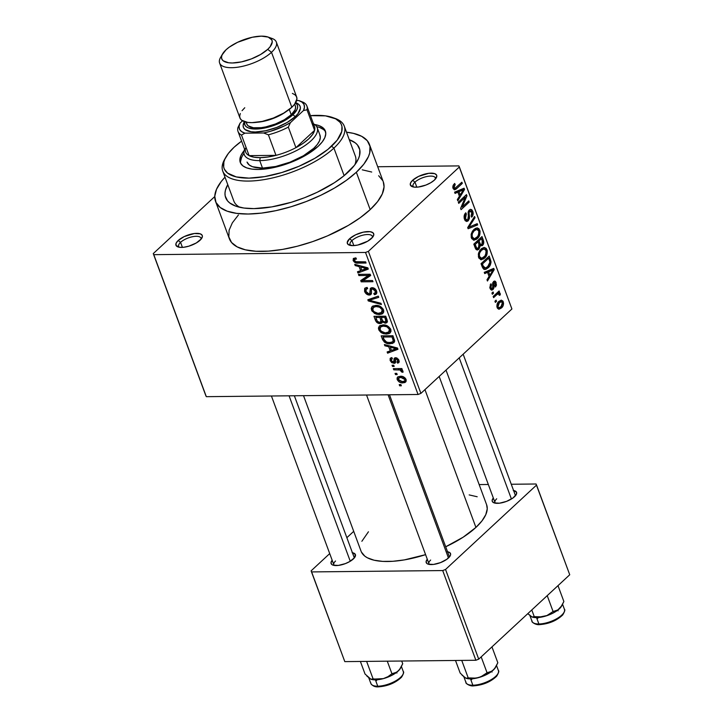 <?xml version="1.0" encoding="UTF-8"?>
<svg xmlns="http://www.w3.org/2000/svg" width="723" height="723" viewBox="0 0 723 723"><rect width="100%" height="100%" fill="white"/><g stroke="black" fill="none" stroke-linecap="round" stroke-linejoin="round"><path stroke-width="1.08" d="M414.975 182.142A11.875 4.582 -20.3 0 0 413.782 187.067A11.875 4.582 159.7 0 1 413.077 186.163A11.875 4.582 159.7 0 1 414.975 182.142L416.837 187.176L414.975 182.142A11.875 4.582 159.7 0 1 426.814 176.539A11.875 4.582 159.7 0 1 435.354 177.921A11.875 4.582 159.7 0 1 435.418 179.06A11.875 4.582 -20.3 0 0 428.106 176.304A11.875 4.582 -20.3 0 0 414.975 182.142L412.607 180.289L414.975 182.142M434.451 180.063A14.035 5.413 159.7 0 1 412.354 186.715A14.035 5.413 159.7 0 1 412.607 180.289L410.528 182.973L410.438 185.224L413.954 187.094L418.219 187.049L425.883 185.07L430.718 182.756L434.451 180.063L436.819 176.168L436.611 175.12L434.713 173.628L428.829 173.294L418.653 176.358L412.607 180.289A14.035 5.413 159.7 0 1 429.29 173.249A14.035 5.413 159.7 0 1 436.267 177.867A14.035 5.413 159.7 0 1 434.451 180.063M351.965 240.569A11.875 4.582 -20.3 0 0 350.772 245.495A11.875 4.582 159.7 0 1 350.077 244.591A11.875 4.582 159.7 0 1 351.965 240.569L353.836 245.603L351.965 240.569A11.875 4.582 159.7 0 1 363.805 234.966A11.875 4.582 159.7 0 1 372.354 236.349A11.875 4.582 159.7 0 1 372.408 237.496A11.875 4.582 -20.3 0 0 365.106 234.74A11.875 4.582 -20.3 0 0 351.965 240.569L349.598 238.717L351.965 240.569M371.441 238.491A14.035 5.413 159.7 0 1 349.345 245.151A14.035 5.413 159.7 0 1 349.598 238.717L347.221 242.603L348.143 244.519L352.932 245.639L357.695 245.061L367.709 241.193L372.716 237.117L373.818 234.604L372.896 232.698L370.095 231.685L363.344 232.146L355.653 234.794L349.598 238.717A14.035 5.413 159.7 0 1 366.281 231.676A14.035 5.413 159.7 0 1 373.267 236.304A14.035 5.413 159.7 0 1 371.441 238.491M180.56 242.341A11.875 4.582 -20.3 0 0 179.367 247.275A11.875 4.582 159.7 0 1 178.662 246.371A11.875 4.582 159.7 0 1 180.56 242.341L182.422 247.383L180.56 242.341A11.875 4.582 159.7 0 1 192.399 236.746A11.875 4.582 159.7 0 1 200.94 238.129A11.875 4.582 159.7 0 1 201.003 239.268A11.875 4.582 -20.3 0 0 193.692 236.511A11.875 4.582 -20.3 0 0 180.56 242.341L178.192 240.497L180.56 242.341M200.036 240.262A14.035 5.413 159.7 0 1 177.939 246.923A14.035 5.413 159.7 0 1 178.192 240.497L176.114 243.172L176.023 245.431L179.539 247.302L183.805 247.257L188.875 246.163L196.304 242.964L201.301 238.897L202.404 236.376L202.196 235.327L200.298 233.836L194.415 233.502L184.238 236.566L178.192 240.497A14.035 5.413 159.7 0 1 194.876 233.457A14.035 5.413 159.7 0 1 201.853 238.075A14.035 5.413 159.7 0 1 200.036 240.262M335.544 561.03A10.8 4.166 -20.3 0 0 334.388 565.458A10.8 4.166 159.7 0 1 333.818 564.69A10.8 4.166 159.7 0 1 335.544 561.03M352.426 552.734A12.96 4.998 159.7 0 1 355.02 556.945A12.96 4.998 159.7 0 1 353.339 558.969A12.96 4.998 159.7 0 1 332.942 565.115A12.96 4.998 159.7 0 1 332.173 560.226L330.98 562.765L331.83 564.527L332.932 565.106L338.355 565.422L345.431 563.588L349.896 561.455L354.514 557.704L355.336 554.405L352.092 552.679M496.701 498.798A10.8 4.166 -20.3 0 0 495.544 503.226A10.8 4.166 159.7 0 1 494.975 502.458A10.8 4.166 159.7 0 1 496.701 498.798M513.574 490.501A12.96 4.998 159.7 0 1 516.177 494.713A12.96 4.998 159.7 0 1 514.496 496.737A12.96 4.998 159.7 0 1 494.098 502.883A12.96 4.998 159.7 0 1 493.321 497.993L492.137 500.533L492.327 501.509L494.08 502.883L499.512 503.19L506.588 501.355L512.932 498.002L516.403 494.261L516.493 492.173L513.24 490.456M430.655 560.045A10.8 4.166 -20.3 0 0 429.498 564.473A10.8 4.166 159.7 0 1 428.938 563.705A10.8 4.166 159.7 0 1 430.655 560.045M447.537 551.748A12.96 4.998 159.7 0 1 450.131 555.96A12.96 4.998 159.7 0 1 448.45 557.984A12.96 4.998 159.7 0 1 428.052 564.13A12.96 4.998 159.7 0 1 427.284 559.24L426.1 561.78L426.95 563.542L428.043 564.121L433.475 564.437L440.551 562.602L446.895 559.25L450.366 555.508L450.646 554.396L449.796 552.634L447.203 551.694M347.953 172.327A71.261 27.474 159.7 0 1 235.761 206.136A71.261 27.474 159.7 0 1 227.763 184.645L225.431 190.239L224.989 193.222L225.196 195.996L227.546 200.867L229.67 202.91L235.698 206.109L243.913 208.034L253.99 208.613L271.749 206.905L291.288 202.277L304.482 197.75L317.216 192.264L334.388 182.72L343.913 175.834L354.397 165.368L358.463 158.708L359.548 155.562L359.792 149.806L357.442 144.934L355.318 142.892L349.29 139.693A71.261 27.474 159.7 0 1 357.198 161.211A71.261 27.474 159.7 0 1 347.953 172.327M239.756 207.284A64.781 24.98 159.7 0 1 233.809 200.985L222.747 171.089A64.781 24.98 159.7 0 1 225.368 158.111M238.418 214.966L232.336 222.847L229.101 230.239L228.829 236.873L231.532 242.476L237.117 246.85L245.35 249.815L255.933 251.261L268.459 251.134L282.431 249.435L297.316 246.227L312.553 241.645L327.555 235.852L348.35 225.404L360.298 217.65L370.176 209.616A82.061 31.64 -20.3 0 0 383.28 181.807L369.453 144.437A82.061 31.64 159.7 0 1 356.349 172.237L370.176 209.616L377.596 201.609L382.286 193.927L384.049 186.886L383.271 181.771M215.535 201.374A82.061 31.64 159.7 0 1 224.998 177.162L221.211 181.572L216.529 189.245L214.767 196.294L215.987 202.449L220.154 207.456L227.094 211.143L236.548 213.357L248.161 214.017L261.464 213.104L275.969 210.637L291.107 206.724L306.299 201.509L320.958 195.192L334.523 188.025L346.48 180.271L356.349 172.237A82.061 31.64 159.7 0 1 274.577 210.935A82.061 31.64 159.7 0 1 215.535 201.374L229.354 238.744A82.061 31.64 -20.3 0 0 288.396 248.305A82.061 31.64 -20.3 0 0 370.176 209.616L356.349 172.237L363.777 164.229L368.459 156.557L369.715 152.933L369.986 146.308L367.275 140.696L361.699 136.331L353.457 133.366L346.516 132.21A82.061 31.64 159.7 0 1 369.453 144.437M486.606 504.708L487.239 508.875L485.802 514.622L481.979 520.885L475.924 527.419A66.941 25.811 -20.3 0 1 445.702 546.778L463.181 537.18L475.924 527.419L424.952 389.625L475.924 527.419A66.941 25.811 -20.3 0 0 486.615 504.735L439.168 376.448M377.704 166.742L458.861 165.901L459.376 166.959L368.369 251.36L420.903 393.384L511.911 308.983L459.376 166.959L368.369 251.36L365.522 252.463L418.057 394.487L206.317 396.674L153.782 254.659L365.522 252.463L153.782 254.659L153.267 253.592L205.802 395.608L153.267 253.592L214.758 196.566L153.267 253.592L206.317 396.674L205.802 395.608L206.317 396.674L418.057 394.487L420.903 393.384L418.057 394.487L365.522 252.463L368.369 251.36L420.903 393.384L511.911 308.983L458.861 165.901L377.704 166.742M397.216 379.611L398.969 381.816L401.401 382.765L404.744 382.612L406.236 381.066L405.079 377.948L401.961 376.367L398.039 376.746L397.171 377.704L397.09 379.195L398.409 378.5L397.216 379.611C398.68 382.042 400.596 383.127 402.964 382.874L405.63 382.106L406.073 379.512C404.645 377.108 402.756 376.023 400.425 376.249L397.65 377.026L397.216 379.611M393.755 369.842L400.018 369.995L401.238 370.763L401.599 371.974L403.036 372.047L402.621 370.619L400.949 369.76L402.313 369.751L401.871 368.558L393.312 368.649L393.755 369.842L395.056 368.631L393.755 369.842L400.018 369.995L401.599 371.974L402.946 372.3L402.991 371.161L400.949 369.76L402.313 369.751L401.871 368.558L393.312 368.649L393.755 369.842M390.149 360.506L391.721 362.63L394.46 363.317L395.544 362.648L395.608 359.286L396.43 358.924L397.876 360.723L396.972 361.961L397.569 363.145L399.195 361.925L398.454 359.313L396.059 357.749L394.089 358.617L393.719 362.096L391.532 360.885L391.288 359.548L392.417 358.771L391.83 357.578L390.176 358.409L390.149 360.506L391.333 359.412L390.149 360.506L393.981 363.353L395.309 362.955L395.608 359.286L396.177 358.897L397.786 360.425L396.972 361.961L397.569 363.145L398.807 362.675L398.997 360.37L395.562 357.713L394.415 358.102L393.99 361.852L393.321 362.169L391.405 360.578L391.541 359.114L392.417 358.771L391.83 357.578L390.384 358.174L390.149 360.506M382.476 339.349L384.455 342.187L387.989 343.624L392.508 343.461L394.641 341.364L392.951 335.743L381.184 335.861L382.476 339.349L383.506 338.391L382.476 339.349C384.32 342.648 386.859 344.13 390.086 343.786L393.954 342.666L394.659 340.958L392.951 335.743L381.184 335.861L382.476 339.349M375.318 320.009L376.584 322.178L379.421 323.552L381.654 323.226L382.404 321.943L385.341 323.199L387.365 321.907L385.721 316.204L373.963 316.322L375.318 320.009L376.349 319.06L375.318 320.009C376.303 322.395 377.894 323.597 380.117 323.597L381.916 323.027L382.404 321.943L385.341 323.199L386.895 322.657L387.094 319.9L385.721 316.204L373.963 316.322L375.318 320.009M368.26 300.922L381.41 304.537L380.949 303.289L369.399 300.253L378.744 297.343L378.292 296.114L367.835 299.765L368.26 300.922L370.528 298.825L368.26 300.922L381.41 304.537L380.949 303.289L369.399 300.253L378.744 297.343L378.292 296.114L367.835 299.765L368.26 300.922M358.879 275.553L368.296 275.454L360.732 280.56L361.202 281.834L372.969 281.717L372.526 280.524L363.1 280.623L370.673 275.508L370.203 274.243L358.436 274.36L358.879 275.553L360.181 274.342L358.879 275.553L368.296 275.454L360.732 280.56L361.202 281.834L372.969 281.717L372.526 280.524L363.1 280.623L370.673 275.508L370.203 274.243L358.436 274.36L358.879 275.553M353.285 258.59L353.294 260.822L355.336 262.72L366.055 263.027L365.612 261.843L355.689 261.699L354.442 260.081L354.848 259.349L356.448 259.033L355.861 257.849L353.42 258.454L353.14 260.461C354.397 262.539 356.032 263.425 358.066 263.109L366.055 263.027L365.612 261.843L355.897 261.771L354.541 260.497L354.686 259.467L356.448 259.033L355.861 257.849L353.366 258.509M355.192 265.585L359.087 266.579L360.605 270.691L357.478 271.758L357.939 273.005L368.296 269.092L367.835 267.835L354.731 264.338L355.192 265.585L356.132 264.717L355.192 265.585L359.087 266.579L360.605 270.691L357.478 271.758L357.939 273.005L368.296 269.092L367.835 267.835L354.731 264.338L355.192 265.585M371.432 289.272L373.529 287.926L372.499 288.884L375.21 291.098L376.177 290.194L375.21 291.098L375.065 293.014L373.791 293.475L374.378 294.659L376.864 292.363L374.378 294.659L376.267 294.017L376.575 291.044C375.608 288.875 374.116 287.763 372.092 287.691L370.547 288.215L370.031 290.881L371.288 289.715L370.031 290.881L369.778 293.583L368.902 293.863L365.992 291.477L366.245 289.11L367.691 288.594L367.094 287.402L364.943 288.125L364.907 292.128L367.23 294.514L370.176 294.948L371.432 293.637L371.342 289.462L372.896 288.911L374.496 289.842L375.354 291.586L375.21 292.851L373.791 293.475L374.378 294.659L375.617 294.424L376.782 293.158L376.575 291.044L375.336 289.083L373.402 287.89L371.532 287.745L370.248 288.576L370.122 292.878L369.354 293.809L367.573 293.502L365.992 291.477L366.028 289.381L367.691 288.594L367.094 287.402L364.672 288.432L364.582 291.387L365.775 290.275L364.582 291.387C365.594 293.719 367.185 294.948 369.363 295.056L370.944 294.541L371.495 293.222L371.432 289.272L373.023 287.79L371.64 289.083M372.065 306.606L371.197 308.513L371.974 311.062L376.123 314.116L379.204 314.568L382.133 313.972L383.741 312.056L383.434 309.634L380.036 306.272L376.186 305.404L372.806 306.055L372.065 306.606L371.486 310.04L374.541 313.43L379.204 314.568L382.937 313.421L383.551 309.923C381.536 306.606 378.906 305.097 375.662 305.395L372.065 306.606M379.295 326.145L378.427 328.052L378.924 330.095L380.804 332.336L383.353 333.655L386.425 334.098L389.363 333.502L390.971 331.595L390.664 329.173L387.257 325.811L383.416 324.934L380.027 325.594L379.295 326.145L378.707 329.58L381.762 332.969L386.425 334.098L390.167 332.951L390.781 329.462C388.757 326.145 386.127 324.636 382.892 324.925L379.295 326.145M384.853 345.775L388.748 346.76L390.266 350.881L387.139 351.947L387.6 353.186L397.957 349.272L397.496 348.025L384.392 344.528L384.853 345.775L385.793 344.898L384.853 345.775L388.748 346.76L390.266 350.881L387.139 351.947L387.6 353.186L397.957 349.272L397.496 348.025L384.392 344.528L384.853 345.775M392.499 366.444L394.18 366.425L393.737 365.232L392.056 365.251L392.499 366.444L393.755 365.278L392.499 366.444L394.18 366.425L393.737 365.232L392.056 365.251L392.499 366.444M395.517 374.595L397.198 374.577L396.755 373.384L395.074 373.402L395.517 374.595L396.773 373.43L395.517 374.595L397.198 374.577L396.755 373.384L395.074 373.402L395.517 374.595M399.665 385.811L401.346 385.793L400.904 384.6L399.223 384.618L399.665 385.811L400.922 384.645L399.665 385.811L401.346 385.793L400.904 384.6L399.223 384.618L399.665 385.811M496.538 301.328L495.372 302.413L494.939 301.229L496.105 300.144L496.538 301.328L496.105 300.144L494.939 301.229L495.372 302.413L496.538 301.328L494.984 301.346L496.538 301.328M497.993 293.899L495.924 293.918L497.993 293.899L499.105 294.388L499.313 295.336L500.289 294.894L499.25 294.903L500.289 294.894L500.189 293.466L496.367 293.511L500.189 293.466L496.864 293.05L498.608 293.032L499.557 292.146L497.813 292.164L499.557 292.146L499.114 290.962L493.176 296.466L493.619 297.659L496.692 294.803L494.957 294.821L496.692 294.803L493.619 297.659L493.176 296.466L499.114 290.962L499.557 292.146L498.608 293.032L500.054 293.204L500.289 294.894L499.313 295.336L498.355 293.809L496.692 294.803L498.373 293.809L496.023 293.827M493.529 293.176L492.363 294.261L491.92 293.068L493.086 291.993L493.529 293.176L493.086 291.993L491.92 293.068L492.363 294.261L493.529 293.176L491.965 293.195L493.529 293.176M494.071 282.639L492.797 282.648L495.363 283.497L494.966 285.91L495.517 286.995L496.195 282.666L494.912 282.684L496.195 282.666L494.568 281.057L493.511 281.563L492.453 288.468L489.851 287.736L490.935 287.718L491.441 284.844L490.185 284.853L491.441 284.844L490.899 283.75L490.058 288.423L491.812 290.113L493.041 289.516L490.673 289.543L493.041 289.516L491.396 290.05L489.805 287.492L490.899 283.75L491.441 284.844L490.754 286.941L491.595 288.649L492.815 287.917L492.589 283.597L493.673 281.41L495.002 281.139L495.698 281.708L496.457 285.079L495.517 286.995L494.966 285.91L495.363 283.497L494.821 282.594L493.936 282.792L494.053 287.655L493.041 289.516L493.719 283.479L494.46 282.458L492.869 282.476M487.537 272.354L484.717 273.592L484.256 272.345L493.755 268.387L494.225 269.643L487.456 281.012L486.995 279.765L489.055 276.475L487.537 272.354L489.055 276.475L486.995 279.765L487.456 281.012L494.225 269.643L493.755 268.387L484.256 272.345L484.717 273.592L487.537 272.354L484.265 272.39L487.537 272.354M481.12 259.738L484.491 258.201L482.078 258.228L484.491 258.201C486.832 256.304 487.673 253.484 486.995 249.733L485.594 249.742L486.995 249.733L484.229 247.447L481.003 249.119L478.635 252.887L478.617 257.496L478.355 254.008L479.647 250.736L481.735 248.495L484.139 247.447L486.19 248.332L487.311 250.944L486.606 255.318L483.705 258.852L480.75 259.684L478.617 257.496L481.428 259.747M473.899 240.208L477.27 238.662L474.848 238.689L477.27 238.662C479.611 236.773 480.443 233.945 479.774 230.194L478.364 230.212L479.774 230.194L476.999 227.908L473.773 229.589L471.405 233.357L471.387 237.957L471.125 234.469L472.417 231.197L475.282 228.441L477.334 227.926L478.969 228.793L480.081 231.405L479.385 235.788L476.484 239.322L473.52 240.144L471.387 237.957L474.198 240.208M455.11 188.251L452.833 187.555L454.026 187.546L455.192 184.537L453.655 184.546L455.192 184.537L454.64 183.443L452.932 185.974L453.05 188.378L452.788 187.194L453.258 185.187L454.64 183.443L455.192 184.537L453.899 186.841L454.957 188.296L461.88 182.205L462.322 183.398L455.842 189.299L454.306 189.778L453.05 188.378L454.577 189.806L456.773 188.54L462.322 183.398L461.88 182.205L455.11 188.251L453.032 188.323M457.876 192.173L455.056 193.412L454.595 192.164L464.094 188.206L464.564 189.453L457.795 200.822L457.334 199.575L459.394 196.285L457.876 192.173L459.394 196.285L457.334 199.575L457.795 200.822L464.564 189.453L464.094 188.206L454.595 192.164L455.056 193.412L457.876 192.173L454.604 192.21L457.876 192.173M465.278 197.307L458.744 203.371L458.301 202.187L466.471 194.604L466.941 195.879L462.241 206.968L468.793 200.895L469.236 202.088L461.066 209.661L460.596 208.378L465.278 197.307L460.596 208.378L461.066 209.661L469.236 202.088L468.793 200.895L462.241 206.968L466.941 195.879L466.471 194.604L458.301 202.187L458.744 203.371L465.278 197.307L463.533 197.325L465.278 197.307M469.715 211.224L468.432 211.233L471.848 212.237L471.125 216.069L471.676 217.162C473.131 215.707 473.502 213.755 472.788 211.315L471.378 211.333L472.788 211.315L470.718 209.336L469.299 210.004L467.772 219.638L466.941 220.027L465.485 218.527L464.247 218.536L465.485 218.527L466.335 213.9L464.898 213.909L466.335 213.9L465.793 212.806C464.148 214.406 463.714 216.566 464.491 219.304L466.733 221.482L468.224 220.813L465.359 220.84L468.224 220.813L466.687 221.482L465.178 220.632L464.229 218.436L464.22 215.608L465.793 212.806L466.335 213.9L465.269 215.915L465.386 218.219L466.48 219.919L467.772 219.638L468.504 217.641L468.115 212.264L468.911 210.429L470.23 209.417L471.712 209.67L472.788 211.315L473.176 213.791L472.508 216.078L471.676 217.162L471.125 216.069L472.128 213.773L471.459 211.45L470.565 210.845L469.498 211.441L468.965 212.96L469.471 218.301L468.224 220.813L469.507 217.207L469.019 212.363L470.51 210.845L468.621 210.863M477.677 224.907L468.124 228.739L467.691 227.582L474.559 216.484L475.011 217.713L468.838 227.203L477.216 223.66L477.677 224.907L477.216 223.66L468.838 227.203L475.011 217.713L474.559 216.484L467.691 227.582L468.124 228.739L477.677 224.907L474.134 224.943L477.677 224.907M478.924 249.227L477.379 250.013L476.068 249.48L473.818 244.148L481.988 236.566L483.696 243.163L482.259 245.648L480.325 245.739L478.924 249.227L480.325 245.739L482.512 245.44C483.786 244.112 484.067 242.386 483.353 240.262L481.988 236.566L473.818 244.148L475.183 247.826L477.243 250.022L478.924 249.227L475.888 249.254L478.924 249.227M488.133 267.835L485.757 269.372L483.832 269.327L481.048 263.678L489.218 256.105L491.007 262.503L490.158 265.26L488.133 267.835C489.896 266.516 490.854 264.383 490.989 261.464L489.218 256.105L481.048 263.678L482.34 267.167L484.79 269.543L488.133 267.835L485.946 267.862L488.133 267.835M501.482 307.926L498.59 309.137L497.505 308.287L496.846 306.163L497.993 302.449L501.229 300.135L502.901 301.066L503.56 303.633L502.946 306.037L501.482 307.926C503.19 306.57 503.786 304.537 503.271 301.816L501.292 300.135L498.978 301.355C497.234 302.711 496.611 304.763 497.126 307.528L499.096 309.209L501.482 307.926L497.316 307.971L501.482 307.926M344.799 661.617L311.622 571.92L442.702 570.564L475.879 660.262L344.799 661.617L311.107 570.854L344.799 661.617L475.879 660.262L478.725 659.159L569.733 574.758L536.556 485.061L445.549 569.462L478.725 659.159L475.879 660.262L442.702 570.564L311.622 571.92L311.107 570.854L329.715 553.592L311.107 570.854L344.799 661.617M479.168 484.582L488.332 484.491L479.168 484.582M511.26 484.256L536.041 483.994L536.556 485.061L445.549 569.462L442.702 570.564L445.549 569.462L478.725 659.159L569.733 574.758L536.041 483.994L511.26 484.256M353.71 531.342L346.859 537.695L353.71 531.342M477.189 496.755L469.173 494.912M368.441 531.785L361.861 541.292M361.419 552.056L364.817 556.15L367.374 557.795L374.098 560.217L382.729 561.391L392.941 561.283L404.347 559.9L425.585 554.649A66.941 25.811 -20.3 0 1 361.048 551.179L303.524 395.671M389.471 394.776L449.191 556.213A10.8 4.166 159.7 0 1 449.254 557.162M294.36 395.761L354.071 557.198A10.8 4.166 159.7 0 1 354.143 558.147M463.154 354.198L515.228 494.966A10.8 4.166 159.7 0 1 515.3 495.915M382.829 180.732L378.662 175.716M371.721 172.038L362.259 169.824M333.836 117.985A64.781 24.98 159.7 0 1 344.265 126.136L355.327 156.032A64.781 24.98 159.7 0 1 354.912 164.681M460.578 183.416L462.322 183.398L460.578 183.416M453.131 188.576L456.773 188.54L453.131 188.576M461.003 189.489L464.564 189.453L461.003 189.489M458.978 191.685L461.762 190.592L458.265 190.628L461.762 190.592L463.515 189.706L460.406 189.742L463.515 189.706L460.199 195.002L458.924 195.011L460.199 195.002L458.978 191.685L455.644 191.722L458.978 191.685L460.199 195.002L463.515 189.706L458.978 191.685M465.079 195.897L466.941 195.879L465.079 195.897M461.184 206.977L462.241 206.968L461.184 206.977M467.492 202.106L469.236 202.088L467.492 202.106M468.097 212.381L469.019 212.363L468.097 212.381M468.152 214.758L469.164 214.749L468.152 214.758M468.486 217.216L469.507 217.207L468.486 217.216M473.791 217.722L475.011 217.713L473.791 217.722M468.947 225.549L469.95 225.54L468.947 225.549M467.917 227.212L468.838 227.203L467.917 227.212M472.273 233.845L472.155 234.369M474.198 230.782L476.8 229.372L478.825 231.089L478.509 235.237L476.855 237.451L474.387 238.753L472.345 237.063L471.134 237.072L472.345 237.063C471.839 234.27 472.462 232.182 474.198 230.782L472.688 230.8L474.198 230.782L472.435 233.366L472.065 235.68L472.743 237.849L474.496 238.744L477.749 236.466L479.096 232.679L478.635 230.664L477.569 229.543L475.969 229.562L474.198 230.782M482.078 240.28L483.353 240.262L482.078 240.28M479.322 245.477L482.512 245.44L479.322 245.477M479.358 245.757L480.325 245.739L479.358 245.757M481.934 244.374L482.711 242.44L481.473 238.644L479.033 240.904L481.473 238.644L479.729 238.662L481.473 238.644L482.241 240.714L481.934 244.374L479.015 244.329L480.397 244.311L479.864 243.136L478.581 243.154L479.864 243.136L479.033 240.904L477.288 240.922L479.033 240.904L480.506 244.446L481.934 244.374L480.397 244.311M475.219 244.446L478.084 241.789L476.34 241.807L478.084 241.789L478.951 244.139L478.472 248.043L475.3 248.125L476.71 248.106L476.15 246.968L474.875 246.986L476.15 246.968L475.219 244.446L473.936 244.464L475.219 244.446L476.62 247.989L478.048 248.36L479.358 245.73L478.084 241.789L475.219 244.446M475.481 248.549L477.496 248.531L476.71 248.106M479.503 253.384L479.376 253.9M481.428 250.321L484.021 248.911L486.046 250.628L485.739 254.776L484.076 256.99L481.617 258.283L479.566 256.602L478.364 256.611L479.566 256.602C479.069 253.809 479.692 251.721 481.428 250.321L479.918 250.339L481.428 250.321L479.665 252.905L479.295 255.219L479.964 257.379L481.726 258.283L484.97 256.005L486.326 252.219L485.865 250.194L484.799 249.083L483.199 249.101L481.428 250.321M489.173 259.458L490.447 259.44L489.173 259.458M489.842 261.473L490.989 261.464L489.842 261.473M485.531 268.016L488.106 266.245L489.751 263.597L489.878 261.645L488.703 258.183L482.44 263.985L483.235 266.127L481.961 266.136L483.235 266.127L484.166 267.763L485.531 268.016L483.235 266.127L482.44 263.985L481.166 263.994L482.44 263.985L488.703 258.183L486.959 258.201L488.703 258.183L489.941 262.133L487.7 266.633L485.531 268.016L482.756 268.116M490.664 269.679L494.225 269.643L490.664 269.679M488.64 271.875L491.423 270.782L487.926 270.818L491.423 270.782L493.176 269.887L490.067 269.923L493.176 269.887L489.86 275.183L488.585 275.192L489.86 275.183L488.64 271.875L485.305 271.911L488.64 271.875L489.86 275.183L493.176 269.887L488.64 271.875M492.453 288.468L491.911 288.721M492.598 283.488L493.719 283.479L492.598 283.488M492.643 285.16L493.881 285.151L492.643 285.16M499.439 292.896L498.608 293.032M501.898 301.834L503.271 301.816L501.898 301.834M499.421 302.548L501.166 301.599L502.413 302.576L500.985 306.796L499.241 307.736L496.918 306.778L497.984 306.769L499.421 302.548L497.912 302.557L499.421 302.548L497.822 305.477L498.102 307.04L499.033 307.718L501.346 306.435L502.575 303.868L501.78 301.753L499.421 302.548M359.367 261.907L358.066 263.109L359.367 261.907M355.888 257.912L353.14 260.461L355.888 257.912M360.325 270.791L357.939 273.005L360.325 270.791M361.636 269.742L360.605 270.691L361.636 269.742M359.991 265.748L359.087 266.579L359.991 265.748M360.605 266.968L364.446 268.043L365.368 267.176L364.446 268.043L366.868 268.567L367.691 267.799L361.834 270.275L360.605 266.968L361.491 266.145L360.605 266.968L366.868 268.567L361.834 270.275L360.605 266.968M370.321 274.568L363.1 280.623L370.321 274.568M366.462 277.505L361.202 281.834L365.748 277.171L366.462 277.505M369.598 274.252L368.296 275.454L369.598 274.252M371.505 293.068L369.363 295.056L371.505 293.068M373.041 297.948L371.08 299.765L373.041 297.948M371.197 298.59L369.399 300.253L371.197 298.59M380.858 313.023L379.204 314.568L380.858 313.023M375.364 312.67L374.541 313.43L375.364 312.67M372.652 308.956L371.486 310.04L372.652 308.956M381.861 308.929L381.03 308.739M376.087 306.579C378.572 306.281 380.605 307.402 382.178 309.95L383.145 309.055L382.178 309.95L381.274 312.842L378.798 313.375C376.367 313.619 374.387 312.499 372.851 310.022L373.348 307.383L376.087 306.579L377.27 305.486L376.087 306.579L379.448 307.167L381.744 309.064L382.377 310.89L381.861 312.39L378.002 313.357L373.927 311.64L372.851 310.022L372.833 308.106L374.641 306.742L376.087 306.579M383.759 310.646L381.274 312.842M387.429 321.265L385.341 323.199L387.429 321.265M383.036 321.355L382.404 321.943L383.036 321.355M382.801 321.102L380.117 323.597L382.801 321.102M381.274 317.442L384.79 317.406L385.82 316.457L384.79 317.406L385.558 319.476L386.579 318.527L385.558 319.476L385.684 321.717L384.708 322.015L382.675 320.922L381.274 317.442L382.575 316.231L381.274 317.442L384.79 317.406L385.974 321.093L384.708 322.015L382.675 320.922L381.274 317.442M375.779 317.496L379.9 317.46L381.202 316.249L379.9 317.46L380.768 319.801L381.798 318.852L380.768 319.801L380.777 322.051L379.665 322.404L377.316 321.256L375.779 317.496L377.081 316.294L375.779 317.496L379.9 317.46L381.111 321.274L379.665 322.404L377.424 321.401L375.779 317.496M388.088 332.562L386.425 334.098L388.088 332.562M382.584 332.2L381.762 332.969L382.584 332.2M379.873 328.495L378.707 329.58L379.873 328.495M389.082 328.468L388.251 328.278M383.317 326.118C385.802 325.82 387.835 326.941 389.408 329.48L390.375 328.585L389.408 329.48L388.495 332.381L386.028 332.914C383.597 333.158 381.617 332.038 380.081 329.552L380.569 326.923L383.317 326.118L384.5 325.016L383.317 326.118L386.678 326.706L388.965 328.604L389.607 330.429L389.091 331.92L385.232 332.887L381.148 331.179L380.009 329.345L380.054 327.646L381.861 326.281L383.317 326.118M390.989 330.176L388.495 332.381M391.631 342.35L390.086 343.786L391.631 342.35M383 337.035L392.011 336.945L393.041 335.987L392.011 336.945L392.797 339.051L393.818 338.093L392.797 339.051L393.185 340.75L394.378 339.638L392.679 341.78L389.661 342.594L386.615 342.151L383.796 339.177L383 337.035L384.302 335.834L383 337.035L392.011 336.945L393.167 340.334L392.752 341.708L390.818 342.521L387.401 342.368L384.835 341.039L383 337.035M389.986 350.971L387.6 353.186L389.986 350.971M391.297 349.923L390.266 350.881L391.297 349.923M389.652 345.928L388.748 346.76L389.652 345.928M390.266 347.148L394.107 348.224L395.029 347.365L394.107 348.224L396.529 348.748L397.352 347.989L391.495 350.456L390.266 347.148L391.152 346.326L390.266 347.148L396.529 348.748L391.495 350.456L390.266 347.148M393.99 361.852L395.608 360.352L393.321 362.169M395.662 359.159L394.026 360.678L395.662 359.159M399.232 361.599L397.569 363.145L399.232 361.599M399.015 360.443L396.972 361.961M398.644 359.62L397.786 360.425L398.644 359.62M397.063 358.075L396.177 358.897L397.063 358.075M395.608 359.286L396.177 358.897M395.671 361.789L393.981 363.353L395.671 361.789M401.961 368.82L400.949 369.76L401.961 368.82M402.819 370.845L401.599 371.974L402.819 370.845M402.268 370.348L401.437 371.116L402.268 370.348M401.563 368.567L400.018 369.995L401.563 368.567M399.494 368.585L398.192 369.787L399.494 368.585M406.19 379.873L402.964 382.874L406.19 379.873M400.867 377.442L404.844 379.494L405.684 378.716L404.537 381.12L402.44 381.681L398.445 379.629L398.762 377.993L402.015 376.376L400.867 377.442L404.094 378.454L404.925 379.783L404.672 380.976L401.916 381.672L398.96 380.443L398.626 378.147L400.867 377.442M325.621 131.966A45.35 17.488 -20.3 0 0 316.719 126.652M314.695 124.528A45.35 17.488 159.7 0 1 325.35 131.008A45.35 17.488 159.7 0 1 318.111 146.371L306.046 155.102L290.447 162.548L273.683 167.591L258.31 169.462L251.902 169.101L246.679 167.872L242.838 165.838L240.533 163.064L239.864 159.666L240.831 155.77L244.157 150.619A45.35 17.488 159.7 0 0 240.28 162.476A45.35 17.488 159.7 0 0 272.914 167.754A45.35 17.488 159.7 0 0 318.111 146.371L322.205 141.952L324.799 137.704L325.775 133.809L325.097 130.411L322.792 127.646L318.96 125.603L314.695 124.528M225.956 157.018L224.69 159.241A64.781 24.98 -20.3 0 0 256.909 180.578A64.781 24.98 -20.3 0 0 333.927 148.088L331.55 146.236A62.621 24.148 159.7 0 1 257.108 177.65A62.621 24.148 159.7 0 1 225.956 157.018A62.621 24.148 159.7 0 1 234.08 147.248L228.414 153.357L224.844 159.214L223.886 161.979L223.678 167.04L224.428 169.281L227.609 173.113L236.294 176.918L248.983 178.12L264.582 176.62L281.753 172.553L299.024 166.254L314.894 158.283L327.998 149.318L337.216 140.126L341.744 131.505L341.952 126.444L341.202 124.193L339.891 122.16L335.635 118.825L325.513 115.861L310.456 115.653A62.621 24.148 159.7 0 1 332.679 117.542A62.621 24.148 159.7 0 1 331.55 146.236L333.927 148.088A64.781 24.98 159.7 0 1 269.363 178.635A64.781 24.98 159.7 0 1 222.747 171.089M344.121 175.662L333.927 148.088L344.121 175.662M319.964 135.12A38.87 14.984 159.7 0 1 313.755 148.296A38.87 14.984 159.7 0 1 275.02 166.624A38.87 14.984 159.7 0 1 247.049 162.097L247.067 162.133M344.265 126.136A64.781 24.98 159.7 0 1 333.927 148.088A64.781 24.98 -20.3 0 0 335.083 118.4L332.679 117.542M241.618 141.112L234.08 147.248A62.621 24.148 159.7 0 1 241.599 141.13M241.527 157.641L240.551 161.536M323.488 129.516L319.647 127.474M319.747 134.614L320.325 137.524L319.494 140.868L317.27 144.501L313.755 148.296L303.416 155.77L290.05 162.16L275.68 166.48L262.503 168.088L252.526 166.724L249.236 164.98L247.031 162.051M244.003 153.547A45.35 17.488 -20.3 0 0 240.696 163.38M459.204 357.867L511.414 499.006L459.204 357.867M350.257 561.238L289.073 395.815L350.257 561.238M448.459 557.975L388.097 394.794L448.459 557.975M312.083 123.561A36.71 14.153 159.7 0 1 314.595 130.348A36.71 14.153 159.7 0 1 295.924 147.664A36.71 14.153 159.7 0 1 275.996 155.355A36.71 14.153 159.7 0 1 260.217 157.659L259.738 160.614A38.87 14.984 -20.3 0 0 305.034 145.531A38.87 14.984 -20.3 0 0 313.466 123.778A38.87 14.984 159.7 0 1 317.198 127.646A38.87 14.984 159.7 0 1 300.081 148.631A38.87 14.984 159.7 0 1 259.738 160.614L262.503 168.088L259.738 160.614A38.87 14.984 159.7 0 1 244.284 154.623A38.87 14.984 159.7 0 1 244.6 149.254A38.87 14.984 -20.3 0 0 259.738 160.614L260.217 157.659L267.736 157.036L275.996 155.355L249.11 155.635L253.881 157.18L260.217 157.659A36.71 14.153 159.7 0 1 249.11 155.635A36.71 14.153 159.7 0 1 245.513 148.179M314.595 130.348L295.924 147.664L302.955 143.443L308.622 138.97L312.58 134.514L314.595 130.348L295.924 147.664L288.323 127.103L290.465 122.603L303.461 110.556L306.986 109.797L314.595 130.348A36.71 14.153 -20.3 0 0 314.478 126.525L306.877 105.974A36.71 14.153 159.7 0 1 306.986 109.797L314.595 130.348M275.996 155.355L249.11 155.635L241.5 135.084L244.898 133.168L263.615 132.978L268.387 134.803L275.996 155.355A36.71 14.153 -20.3 0 0 295.924 147.664L288.323 127.103A36.71 14.153 159.7 0 1 268.387 134.803L275.996 155.355M298.617 100.515L296.638 100.533L298.617 100.515A34.55 13.321 159.7 0 1 299.268 100.732A34.55 13.321 159.7 0 1 303.461 110.556L304.464 107.257L303.967 104.401L301.988 102.115L298.617 100.515M238.021 131.441L245.621 152.002A36.71 14.153 -20.3 0 0 249.11 155.635L241.5 135.084L244.898 133.168A34.55 13.321 159.7 0 1 240.054 123.127L242.539 120.822L240.054 123.127L237.903 127.628A36.71 14.153 -20.3 0 0 241.5 135.084A36.71 14.153 159.7 0 1 238.021 131.441A36.71 14.153 159.7 0 1 237.903 127.628L240.054 123.127L239.042 126.426L239.539 129.281L241.527 131.559L244.898 133.168L263.615 132.978L270.565 131.261L284.311 125.956L290.465 122.603L303.461 110.556L306.986 109.797A36.71 14.153 -20.3 0 0 303.389 102.341A36.71 14.153 159.7 0 1 306.877 105.974M268.387 134.803A36.71 14.153 -20.3 0 0 288.323 127.103L290.465 122.603A34.55 13.321 159.7 0 1 263.615 132.978L268.387 134.803M303.389 102.341L299.837 100.931M219.62 63.046L239.946 117.985A30.23 11.658 -20.3 0 0 261.699 121.509A30.23 11.658 -20.3 0 0 291.83 107.257L271.505 52.318A30.23 11.658 -20.3 0 0 272.047 38.464L268.188 37.081A26.778 10.321 159.7 0 1 267.709 49.354L271.505 52.318L291.83 107.257A30.23 11.658 -20.3 0 0 296.656 97.009L276.331 42.07A30.23 11.658 159.7 0 1 271.505 52.318A30.23 11.658 159.7 0 1 241.374 66.57A30.23 11.658 159.7 0 1 219.62 63.046A30.23 11.658 159.7 0 1 221.798 55.644M222.557 53.963L220.524 57.515A30.23 11.658 -20.3 0 0 235.562 67.474A30.23 11.658 -20.3 0 0 271.505 52.318L267.709 49.354A26.778 10.321 159.7 0 1 235.879 62.784A26.778 10.321 159.7 0 1 222.557 53.963A26.778 10.321 159.7 0 1 226.037 49.788L229.254 47.158L237.587 42.295L252.264 37.253L261.337 36.15L268.215 37.09L271.839 39.928L272.237 41.934L270.131 46.742L267.709 49.354L260.587 54.505L251.378 58.906L241.482 61.88L232.399 62.982L228.613 62.765L223.262 60.84L221.907 59.205L221.509 57.198L222.078 54.903L226.037 49.788A26.778 10.321 159.7 0 1 268.188 37.081M295.282 116.602A30.23 11.658 -20.3 0 0 295.824 102.747L298.409 104.112L299.946 105.956L300.397 108.224L298.021 113.647L295.282 116.602L287.239 122.413L276.846 127.384L265.666 130.746L255.418 131.993L251.143 131.749L245.106 129.571L243.57 127.727L243.118 125.459L244.302 121.798A30.23 11.658 -20.3 0 0 259.349 131.758A30.23 11.658 -20.3 0 0 295.282 116.602L292.914 114.749L295.282 116.602M295.517 102.928A28.07 10.827 159.7 0 1 292.914 114.749L285.44 120.145L275.788 124.763L260.452 128.721L255.897 129.037L248.694 128.052L246.317 126.796L244.889 125.079L244.663 121.744A28.07 10.827 159.7 0 0 261.599 128.567A28.07 10.827 159.7 0 0 292.914 114.749L297.054 109.381L297.659 106.968L297.234 104.862L295.517 102.928M246.082 122.124L246.76 123.958A25.911 9.995 -20.3 0 0 265.404 126.986A25.911 9.995 -20.3 0 0 291.233 114.767L289.254 109.417L291.233 114.767A25.911 9.995 -20.3 0 0 295.373 105.983L294.686 104.139M269.86 37.867A30.23 11.658 159.7 0 1 276.331 42.07M292.39 93.412L294.957 94.767L296.484 96.611L296.936 98.879L294.559 104.302L291.83 107.257L283.787 113.068L273.384 118.039L262.214 121.401L251.966 122.648L247.691 122.404L241.645 120.226L240.117 118.382L239.665 116.114L240.316 113.52M242.042 110.691L244.772 107.745M286.172 111.595A25.911 9.995 159.7 0 1 257.388 122.241M246.516 122.359L246.905 124.302L248.224 125.883L253.402 127.745L261.265 127.664L265.847 126.887L275.427 124.004L284.338 119.747L291.233 114.767L295.056 109.815L295.608 107.582L295.228 105.639M542.611 624.265L540.018 624.446A1.292 0.813 -90.6 0 1 539.602 624.618A1.292 0.813 -90.6 0 1 538.897 623.976L536.547 617.623L544.527 616.394L548.793 614.993L552.86 613.176L559.331 608.829A17.28 6.661 -20.3 0 0 561.572 606.127L563.868 601.509L557.993 585.648L563.868 601.509L560.677 607.356L557.858 609.959L553.086 611.513L547.221 595.644L553.086 611.513L546.931 615.544L539.448 617.071L534.252 616.647L531.776 609.959L534.252 616.647L532.128 617.026A17.28 6.661 -20.3 0 0 536.547 617.623L534.252 616.647L532.074 616.999L527.808 613.646M561.861 605.612L557.858 609.959L553.086 611.513L546.931 615.544L542.024 616.891L534.252 616.647L536.547 617.623L532.056 616.999A17.28 6.661 -20.3 0 0 532.128 617.026M529.679 614.957L532.029 621.31A17.28 6.661 -20.3 0 0 538.897 623.976A17.28 6.661 159.7 0 1 531.866 620.442M532.074 616.999L528.088 613.944M529.778 615.183L531.08 616.529M564.6 610.194A17.28 6.661 159.7 0 1 555.897 619.168A17.28 6.661 159.7 0 1 538.897 623.976L536.547 617.623A17.28 6.661 -20.3 0 0 544.527 616.394A17.28 6.661 -20.3 0 0 559.331 608.829L561.599 606.082M539.602 624.618A1.292 0.813 89.4 0 1 538.897 623.976A17.28 6.661 -20.3 0 0 556.827 618.653A17.28 6.661 -20.3 0 0 564.437 609.326C565.305 609.652 564.735 611.531 562.711 614.948C556.701 620.677 549.001 623.904 539.611 624.618C535.788 625.259 531.107 621.735 532.029 621.31M562.53 614.749L559.159 617.876M556.837 619.385L551.342 622.006L545.431 623.786M403.443 672.426A17.28 6.661 159.7 0 1 394.74 681.4A17.28 6.661 159.7 0 1 377.749 686.199A1.292 0.813 89.4 0 0 378.454 686.85A1.292 0.813 -90.6 0 1 377.749 686.199A17.28 6.661 -20.3 0 0 395.671 680.876A17.28 6.661 -20.3 0 0 403.28 671.55C404.157 671.884 403.579 673.755 401.554 677.18C395.544 682.91 387.853 686.127 378.463 686.85C375.183 687.139 372.652 686.037 370.881 683.542A17.28 6.661 -20.3 0 0 377.749 686.199L375.4 679.855L377.749 686.199A17.28 6.661 159.7 0 1 370.718 682.666M370.872 679.213A17.28 6.661 -20.3 0 0 370.971 679.249A17.28 6.661 -20.3 0 0 383.371 678.626L378.292 679.295L373.095 678.879L366.624 661.391L373.095 678.879L370.917 679.231L375.391 679.855L383.371 678.626L391.712 675.399L398.174 671.052A17.28 6.661 -20.3 0 0 400.425 668.359L402.711 663.741L401.708 661.03L402.711 663.741L399.521 669.579L396.71 672.191L391.929 673.737L387.998 676.647L383.371 678.626L370.917 679.231L365.034 674.017L360.388 661.455L365.034 674.017M387.284 661.174L391.929 673.737L387.284 661.174M400.714 667.835L398.174 671.052L400.452 668.305M368.622 677.415L366.932 676.177M401.373 676.981L398.012 680.108M395.68 681.617L390.185 684.238L384.274 686.019M381.455 686.498L378.861 686.678A1.292 0.813 -90.6 0 1 378.454 686.85M369.923 678.761L370.971 679.249M395.165 672.977L391.929 673.737L387.998 676.647L383.371 678.626A17.28 6.661 -20.3 0 0 398.174 671.052L395.165 672.977M476.565 685.512L473.981 685.693A1.292 0.813 -90.6 0 1 473.565 685.865A1.292 0.813 -90.6 0 1 472.86 685.214L470.51 678.87L478.481 677.641L482.756 676.231L490.42 672.318L493.294 670.067A17.28 6.661 -20.3 0 0 495.535 667.374L497.831 662.756L491.956 646.886L497.831 662.756L494.631 668.594L491.821 671.206L487.049 672.751L481.175 656.891L487.049 672.751L483.109 675.662L478.481 677.641L473.411 678.31L468.206 677.894L461.744 660.406L468.206 677.894L466.091 678.264A17.28 6.661 -20.3 0 0 470.51 678.87L468.206 677.894L466.877 678.382L465.034 677.776L460.153 673.032L455.508 660.47L460.153 673.032M463.642 676.204L465.992 682.557A17.28 6.661 -20.3 0 0 472.86 685.214A17.28 6.661 159.7 0 1 465.829 681.681M466.028 678.246L462.051 675.192M463.732 676.43L465.034 677.776M466.01 678.237L470.51 678.87L472.86 685.214A17.28 6.661 -20.3 0 0 490.79 679.891A17.28 6.661 -20.3 0 0 498.4 670.564C499.268 670.899 498.689 672.779 496.674 676.195C490.664 681.925 482.964 685.142 473.574 685.865A1.292 0.813 89.4 0 1 472.86 685.214A17.28 6.661 159.7 0 0 489.86 680.415A17.28 6.661 159.7 0 0 498.563 671.441M495.824 666.85L493.294 670.067L495.562 667.32M496.493 675.996L493.122 679.123M490.8 680.632L485.296 683.253L479.394 685.033M478.481 677.641A17.28 6.661 -20.3 0 0 493.294 670.067L490.275 671.992L487.049 672.751L480.894 676.791L475.987 678.138L468.206 677.894L470.51 678.87A17.28 6.661 -20.3 0 0 478.481 677.641M466.941 220.027L464.817 220.045M476.8 229.372L473.981 229.399M474.387 238.753L471.776 238.78M481.147 244.781L479.168 244.799M484.021 248.911L481.211 248.938M481.617 258.283L478.997 258.31M491.884 288.721L490.185 288.739M501.166 301.599L498.698 301.627M499.241 307.736L497.216 307.754M354.695 259.467L356.041 258.219M366.245 289.11L367.411 288.034M375.065 293.014L376.719 291.486M373.348 307.383L375.49 305.395M385.684 321.717L387.221 320.289M380.777 322.051L382.44 320.506M380.569 326.923L382.72 324.934M392.697 341.762L394.505 340.081M391.541 359.114L392.264 358.445M393.872 361.997L395.608 360.388M395.752 359.042L396.891 357.993M404.537 381.12L406.127 379.656M398.762 377.993L400.641 376.249M557.785 610.013L558.084 610.827M446.01 370.095L494.975 502.458M537.352 617.008L537.831 618.319M271.423 396.005L333.818 564.69M376.195 679.24L376.674 680.542M396.629 672.236L396.927 673.05M471.794 679.557L471.306 678.255M428.938 563.705L366.534 395.02M492.047 672.065L491.748 671.251M319.982 135.165L317.198 127.646M299.268 100.732L299.81 100.922M562.584 604.32L564.437 609.326M401.428 666.543L403.28 671.55M368.531 677.189L370.881 683.542M465.992 682.557C465.07 682.973 469.751 686.507 473.574 685.865M496.547 665.558L498.4 670.564"/></g></svg>
